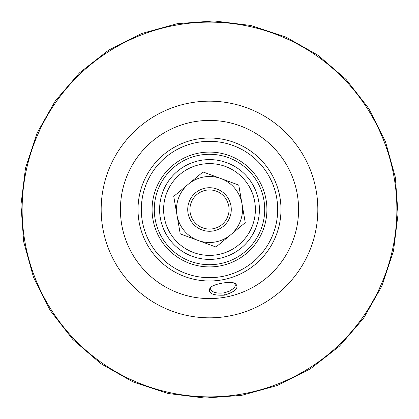 <?xml version="1.0" encoding="UTF-8"?>
<svg xmlns="http://www.w3.org/2000/svg" width="419" height="419" viewBox="0 0 419 419"><rect width="100%" height="100%" fill="white"/><g stroke="black" fill="none" stroke-linecap="round" stroke-linejoin="round"><path stroke-width="0.63" d="M230.633 234.834A32.991 32.991 0 0 0 220.876 178.531A32.991 32.991 0 0 0 176.991 215.136A32.991 32.991 0 0 0 230.633 234.834L216.005 247.037L180.243 233.902L173.738 196.364L202.995 171.963L238.757 185.098L245.262 222.636L230.633 234.834M234.169 282.987L235.122 284.092L235.321 285.313L234.855 286.743L233.435 288.534L229.135 291.31L223.95 292.876C216.44 293.661 211.956 292.352 210.495 288.948L211.003 287.005M224.348 295.18C235.923 291.504 239.527 287.56 235.148 283.349C230.031 280.966 214.235 283.7 210.202 287.664C207.484 293.106 212.197 295.61 224.348 295.18L223.95 292.876M121.73 224.71A89.079 89.079 0 0 1 194.29 121.73A89.079 89.079 0 0 1 297.27 194.29A89.079 89.079 0 0 1 224.71 297.27A89.079 89.079 0 0 1 121.73 224.71M155.103 218.928A55.208 55.208 0 0 1 200.073 155.103A55.208 55.208 0 0 1 263.897 200.073A55.208 55.208 0 0 1 218.928 263.897A55.208 55.208 0 0 1 155.103 218.928M152.935 219.305A57.408 57.408 0 0 0 246.272 253.584A57.408 57.408 0 0 0 229.293 155.611A57.408 57.408 0 0 0 152.935 219.305M142.319 221.143A68.187 68.187 0 0 1 197.857 142.319A68.187 68.187 0 0 1 276.681 197.857A68.187 68.187 0 0 1 221.143 276.681A68.187 68.187 0 0 1 142.319 221.143M188.047 213.219A21.778 21.778 0 0 0 223.447 226.223A21.778 21.778 0 0 0 217.005 189.058A21.778 21.778 0 0 0 188.047 213.219M190.21 212.842A19.578 19.578 0 0 1 216.251 191.127A19.578 19.578 0 0 1 222.039 224.532A19.578 19.578 0 0 1 190.21 212.842M139.066 221.709A71.481 71.481 0 0 1 197.291 139.066A71.481 71.481 0 0 1 279.934 197.291A71.481 71.481 0 0 1 221.703 279.934A71.481 71.481 0 0 1 139.066 221.709M102.765 227.999A108.327 108.327 0 0 1 191.001 102.765A108.327 108.327 0 0 1 316.235 191.001A108.327 108.327 0 0 1 227.999 316.235A108.327 108.327 0 0 1 102.765 227.999M24.883 241.496A187.372 187.372 0 0 1 177.504 24.883A187.372 187.372 0 0 1 394.117 177.504A187.372 187.372 0 0 1 241.496 394.117A187.372 187.372 0 0 1 24.883 241.496M164.285 217.335A45.891 45.891 0 0 1 201.665 164.285A45.891 45.891 0 0 1 254.715 201.665A45.891 45.891 0 0 1 217.335 254.715A45.891 45.891 0 0 1 164.285 217.335M200.979 160.33A49.903 49.903 0 0 1 258.67 200.979A49.903 49.903 0 0 1 218.021 258.67A49.903 49.903 0 0 1 160.33 218.021A49.903 49.903 0 0 1 200.979 160.33M177.295 23.663L214.172 20.95L250.871 25.486L285.978 37.092L318.141 55.329L346.131 79.484L368.872 108.636L385.485 141.664L395.337 177.295L398.05 214.161L393.52 250.861L381.913 285.962L363.682 318.131L339.526 346.12L310.374 368.867L277.347 385.48L241.711 395.337L204.828 398.05L168.129 393.514L133.022 381.908L100.853 363.671L72.864 339.516L50.128 310.364L33.515 277.336L23.663 241.7L20.95 204.833L25.486 168.139L37.087 133.032L55.318 100.869L79.474 72.875L108.631 50.133L141.659 33.515L177.295 23.663"/></g></svg>
